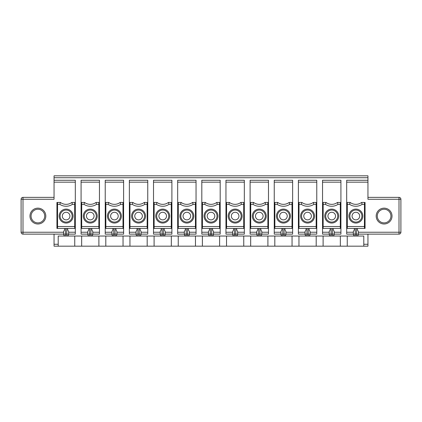 <?xml version="1.0" encoding="UTF-8"?>
<svg xmlns="http://www.w3.org/2000/svg" width="422" height="422" viewBox="0 0 422 422"><rect width="100%" height="100%" fill="white"/><g stroke="black" fill="none" stroke-linecap="round" stroke-linejoin="round"><path stroke-width="0.63" d="M340.918 182.167L322.54 182.167L322.54 180.263L340.918 180.263L340.918 232.232L334.261 232.232M322.54 182.167L322.54 234.131L329.192 234.131C329.308 235.286 329.941 235.919 331.096 236.035L332.362 236.035C333.517 235.919 334.15 235.286 334.261 234.131L332.362 234.131L332.362 236.035L356.506 236.035L356.506 234.131L399.001 234.131A1.899 1.899 0 0 0 400.9 232.232L400.9 199.274A1.899 1.899 0 0 0 399.001 197.375L399.001 199.274L367.947 199.274L367.947 177.731L54.053 177.731L54.053 199.274L21.1 199.274L21.1 232.232A1.899 1.899 0 0 0 22.999 234.131L63.59 234.131C63.706 235.286 64.339 235.919 65.494 236.035L139.197 236.035C140.352 235.919 140.985 235.286 141.101 234.131L139.197 234.131L139.197 236.035L331.096 236.035L331.096 234.131L329.192 234.131L329.192 231.599L330.141 229.948L330.141 228.429M347.253 236.035L347.253 246.174L340.348 246.174L340.348 236.035M292.625 182.167L274.247 182.167L274.247 180.263L292.625 180.263L292.625 202.444L289.139 202.444L289.74 204.348L291.992 204.348L292.019 228.429L292.625 228.429L292.625 232.232L285.974 232.232M289.139 202.444A9.506 9.506 0 0 1 277.734 202.444L277.133 204.348A11.41 11.41 0 0 0 289.74 204.348M99.46 182.167L81.082 182.167L81.082 180.263L99.46 180.263L99.46 202.444L95.979 202.444L96.58 204.348L98.827 204.348L98.859 228.429L81.082 228.429L81.082 234.131L87.739 234.131C87.85 235.286 88.483 235.919 89.638 236.035L89.638 228.429M95.979 202.444A9.506 9.506 0 0 1 84.569 202.444L83.967 204.348A11.41 11.41 0 0 0 96.58 204.348M57.571 204.348L59.824 204.348L60.425 202.444L57.545 202.444L57.545 228.429L56.938 228.429L56.938 202.444L57.545 202.444M90.904 228.429L90.904 234.131L87.739 234.131L87.739 231.599L88.689 229.948L88.689 228.429M256.755 231.599L256.755 234.131L256.755 231.599L257.705 229.948L257.705 228.429M66.76 228.429L66.76 234.131L65.494 234.131L65.494 236.035L58.204 236.035L58.204 246.174L147.183 246.174L147.183 236.035M287.24 216.069A3.803 3.803 0 0 0 283.436 212.266A3.803 3.803 0 0 0 279.633 216.069A3.803 3.803 0 0 0 283.436 219.873A3.803 3.803 0 0 0 287.24 216.069M267.849 204.348L267.875 202.444L264.995 202.444L265.596 204.348L267.849 204.348L267.875 228.429L268.482 228.429L268.482 180.263L250.104 180.263L250.104 234.131L256.755 234.131C256.871 235.286 257.504 235.919 258.66 236.035L258.66 228.429M233.561 228.429L233.561 229.948L232.612 231.599L232.612 234.131C232.722 235.286 233.361 235.919 234.511 236.035L234.511 234.131L225.955 234.131L225.955 202.444L229.441 202.444L228.84 204.348A11.41 11.41 0 0 0 241.453 204.348L243.7 204.348L243.731 228.429L244.333 228.429L244.333 232.232L237.681 232.232M265.311 216.069A6.019 6.019 0 0 0 256.281 210.858A6.019 6.019 0 0 0 256.281 221.286A6.019 6.019 0 0 0 265.311 216.069M263.096 216.069A3.803 3.803 0 0 0 259.293 212.266A3.803 3.803 0 0 0 255.489 216.069A3.803 3.803 0 0 0 259.293 219.873A3.803 3.803 0 0 0 263.096 216.069M316.769 182.167L298.391 182.167L298.391 180.263L316.769 180.263L316.769 202.444L313.288 202.444L313.889 204.348L316.136 204.348L316.168 228.429L298.391 228.429L298.391 234.131L305.048 234.131L305.048 231.599L305.997 229.948L305.997 228.429M123.609 182.167L105.231 182.167L105.231 180.263L123.609 180.263L123.609 232.232L116.952 232.232M105.231 182.167L105.231 234.131L111.883 234.131C111.999 235.286 112.632 235.919 113.782 236.035L113.782 228.429M136.026 231.599L136.026 234.131L136.026 231.599L136.981 229.948L136.981 228.429M83.967 204.348L81.715 204.348L81.689 228.429M280.899 231.599L280.899 234.131L280.899 231.599L281.854 229.948L281.854 228.429M316.168 228.429L316.769 228.429L316.769 232.232L310.117 232.232M292.625 232.232L292.625 234.131L285.974 234.131L285.974 231.599L285.019 229.948L285.019 228.429M72.146 216.069A6.019 6.019 0 0 0 63.115 210.858A6.019 6.019 0 0 0 63.115 221.286A6.019 6.019 0 0 0 72.146 216.069M69.931 216.069A3.803 3.803 0 0 0 66.127 212.266A3.803 3.803 0 0 0 62.324 216.069A3.803 3.803 0 0 0 66.127 219.873A3.803 3.803 0 0 0 69.931 216.069M309.168 228.429L309.168 229.948L310.117 231.599L310.117 234.131C310.001 235.286 309.368 235.919 308.218 236.035L308.218 234.131L306.947 234.131L306.947 236.035C305.797 235.919 305.159 235.286 305.048 234.131L306.947 234.131L306.947 228.429M147.753 182.167L129.375 182.167L129.375 180.263L147.753 180.263L147.753 234.131L141.101 234.131L141.101 231.599L140.146 229.948L140.146 228.429M74.683 204.348L74.71 202.444L71.83 202.444L72.431 204.348L74.683 204.348L74.71 228.429L75.316 228.429L75.316 232.232L68.665 232.232M71.83 202.444A9.506 9.506 0 0 1 60.425 202.444A9.506 9.506 0 0 0 71.83 202.444M349.854 216.069A6.019 6.019 0 0 1 358.885 210.858A6.019 6.019 0 0 1 358.885 221.286A6.019 6.019 0 0 1 349.854 216.069M352.069 216.069A3.803 3.803 0 0 1 355.873 212.266A3.803 3.803 0 0 1 359.676 216.069A3.803 3.803 0 0 1 355.873 219.873A3.803 3.803 0 0 1 352.069 216.069M364.429 226.524L364.455 228.429L365.062 228.429L365.062 202.444L364.455 202.444L364.429 226.524L347.317 226.524L347.29 228.429L364.455 228.429M347.317 204.348L347.29 202.444L350.17 202.444L349.569 204.348L347.317 204.348L347.317 226.524M362.846 216.069A6.974 6.974 0 0 1 355.873 223.043A6.974 6.974 0 0 1 348.899 216.069A6.974 6.974 0 0 1 355.873 209.101A6.974 6.974 0 0 1 362.846 216.069M367.947 180.263L346.684 180.263L346.684 234.131L353.335 234.131C353.451 235.286 354.084 235.919 355.24 236.035L355.24 234.131L356.506 234.131L356.506 228.429M364.429 204.348L362.176 204.348L361.575 202.444L364.455 202.444M350.17 202.444A9.506 9.506 0 0 0 361.575 202.444M59.154 216.069A6.974 6.974 0 0 0 66.127 223.043A6.974 6.974 0 0 0 73.101 216.069A6.974 6.974 0 0 0 66.127 209.101A6.974 6.974 0 0 0 59.154 216.069M75.316 232.232L75.316 234.131L68.665 234.131L68.665 231.599L67.71 229.948L67.71 228.429M219.556 204.348L219.582 228.429L220.189 228.429L220.189 234.131L213.537 234.131C213.421 235.286 212.788 235.919 211.633 236.035L211.633 234.131L210.367 234.131L210.367 236.035C209.212 235.919 208.579 235.286 208.463 234.131L201.811 234.131L201.811 202.444L205.298 202.444L204.696 204.348A11.41 11.41 0 0 0 217.304 204.348L219.556 204.348L219.582 202.444L216.702 202.444L217.304 204.348M121.388 216.069A6.974 6.974 0 0 0 114.42 209.101A6.974 6.974 0 0 0 107.446 216.069A6.974 6.974 0 0 0 114.42 223.043A6.974 6.974 0 0 0 121.388 216.069M120.439 216.069A6.019 6.019 0 0 0 111.408 210.858A6.019 6.019 0 0 0 111.408 221.286A6.019 6.019 0 0 0 120.439 216.069M274.247 182.167L274.247 202.444L277.734 202.444M129.981 202.444L132.861 202.444L132.26 204.348L130.008 204.348L129.981 202.444L129.375 202.444L129.375 234.131L136.026 234.131C136.142 235.286 136.775 235.919 137.931 236.035L137.931 228.429M168.415 202.444L169.016 204.348L171.263 204.348L171.295 202.444L168.415 202.444A9.506 9.506 0 0 1 157.005 202.444L156.404 204.348A11.41 11.41 0 0 0 169.016 204.348M208.463 231.599L208.463 234.131L208.463 231.599L209.417 229.948L209.417 228.429M228.84 204.348L226.588 204.348L226.561 228.429L225.955 228.429M228.175 216.069A6.974 6.974 0 0 0 235.144 223.043A6.974 6.974 0 0 0 242.117 216.069A6.974 6.974 0 0 0 235.144 209.101A6.974 6.974 0 0 0 228.175 216.069M118.218 216.069A3.803 3.803 0 0 0 114.42 212.266A3.803 3.803 0 0 0 110.617 216.069A3.803 3.803 0 0 0 114.42 219.873A3.803 3.803 0 0 0 118.218 216.069M196.045 182.167L177.667 182.167L177.667 180.263L196.045 180.263L196.045 202.444L192.559 202.444L193.16 204.348L195.412 204.348L195.439 228.429L196.045 228.429L196.045 232.232L189.388 232.232M192.559 202.444A9.506 9.506 0 0 1 181.149 202.444L180.547 204.348A11.41 11.41 0 0 0 193.16 204.348M180.547 204.348L178.3 204.348L178.269 202.444L181.149 202.444M226.588 204.348L226.561 202.444M264.995 202.444A9.506 9.506 0 0 1 253.585 202.444L252.984 204.348A11.41 11.41 0 0 0 265.596 204.348M243.7 204.348L243.731 202.444L240.851 202.444L241.453 204.348M171.327 236.035L171.327 246.174L195.476 246.174L195.476 236.035M178.237 236.035L178.237 246.174M171.896 182.167L153.518 182.167L153.518 180.263L171.896 180.263L171.896 234.131L165.245 234.131L165.245 231.599L164.295 229.948L164.295 228.429M161.125 228.429L161.125 229.948L160.175 231.599L160.175 234.131C160.286 235.286 160.919 235.919 162.074 236.035L162.074 234.131L153.518 234.131L153.518 202.444L157.005 202.444M243.763 236.035L243.763 246.174L195.476 246.174M226.524 236.035L226.524 246.174M178.3 204.348L178.269 228.429L177.667 228.429L177.667 234.131L184.319 234.131C184.435 235.286 185.068 235.919 186.223 236.035L186.223 228.429M177.667 182.167L177.667 202.444L178.269 202.444M177.667 202.444L177.667 228.429M244.333 228.429L244.333 180.263L225.955 180.263L225.955 202.444M144.582 216.069A6.019 6.019 0 0 0 135.552 210.858A6.019 6.019 0 0 0 135.552 221.286A6.019 6.019 0 0 0 144.582 216.069M142.367 216.069A3.803 3.803 0 0 0 138.564 212.266A3.803 3.803 0 0 0 134.76 216.069A3.803 3.803 0 0 0 138.564 219.873A3.803 3.803 0 0 0 142.367 216.069M282.803 228.429L282.803 236.035C281.648 235.919 281.015 235.286 280.899 234.131L274.247 234.131L274.247 202.444M196.045 232.232L196.045 234.131L189.388 234.131L189.388 231.599L188.439 229.948L188.439 228.429M196.045 202.444L196.045 228.429M195.412 204.348L195.439 202.444M129.944 236.035L129.944 246.174M81.715 204.348L81.689 202.444L84.569 202.444M81.082 182.167L81.082 202.444L81.689 202.444M81.082 202.444L81.082 228.429M216.702 202.444A9.506 9.506 0 0 1 205.298 202.444M204.696 204.348L202.444 204.348L202.418 202.444M123.609 232.232L123.609 234.131L116.952 234.131L116.952 231.599L116.003 229.948L116.003 228.429M260.875 228.429L260.875 229.948L261.825 231.599L261.825 234.131C261.714 235.286 261.081 235.919 259.926 236.035L259.926 234.131L256.755 234.131M123.002 202.444L120.122 202.444L120.724 204.348L122.976 204.348L123.002 202.444L123.609 202.444M120.122 202.444A9.506 9.506 0 0 1 108.712 202.444L108.111 204.348A11.41 11.41 0 0 0 120.724 204.348M108.111 204.348L105.864 204.348L105.832 202.444L108.712 202.444M105.864 204.348L105.832 228.429L105.231 228.429M122.976 204.348L123.002 228.429L123.609 228.429M105.231 202.444L105.832 202.444M202.381 236.035L202.381 246.174M193.825 216.069A6.974 6.974 0 0 0 186.856 209.101A6.974 6.974 0 0 0 179.883 216.069A6.974 6.974 0 0 0 186.856 223.043A6.974 6.974 0 0 0 193.825 216.069M192.875 216.069A6.019 6.019 0 0 0 183.844 210.858A6.019 6.019 0 0 0 183.844 221.286A6.019 6.019 0 0 0 192.875 216.069M156.404 204.348L154.151 204.348L154.125 202.444M97.245 216.069A6.974 6.974 0 0 0 90.271 209.101A6.974 6.974 0 0 0 83.303 216.069A6.974 6.974 0 0 0 90.271 223.043A6.974 6.974 0 0 0 97.245 216.069M96.295 216.069A6.019 6.019 0 0 0 87.264 210.858A6.019 6.019 0 0 0 87.264 221.286A6.019 6.019 0 0 0 96.295 216.069M244.333 232.232L244.333 234.131L237.681 234.131L237.681 231.599L236.731 229.948L236.731 228.429M252.984 204.348L250.737 204.348L250.705 228.429L250.104 228.429M267.875 228.429L250.705 228.429M64.545 228.429L64.545 229.948L63.59 231.599L63.59 234.131L63.59 231.599M211.633 228.429L211.633 234.131L213.537 234.131L213.537 231.599L212.582 229.948L212.582 228.429M220.189 182.167L201.811 182.167L201.811 180.263L220.189 180.263L220.189 228.429M220.189 202.444L219.582 202.444M202.444 204.348L202.418 228.429L201.811 228.429M219.582 228.429L202.418 228.429M154.088 236.035L154.088 246.174L147.183 246.174M184.319 231.599L184.319 234.131L184.319 231.599L185.269 229.948L185.269 228.429M357.455 228.429L357.455 229.948L358.41 231.599L358.41 234.131C358.294 235.286 357.661 235.919 356.506 236.035L363.796 236.035L363.796 246.174L367.947 246.174L367.947 234.131M355.24 228.429L355.24 234.131L353.335 234.131L353.335 231.599L354.29 229.948L354.29 228.429M54.053 177.731L54.053 175.826L367.947 175.826L367.947 177.731M365.378 246.174L347.253 246.174M323.11 236.035L323.11 246.174L340.348 246.174M323.11 246.174L243.763 246.174M154.088 246.174L171.327 246.174M58.204 246.174L54.053 246.174L54.053 234.131M323.173 204.348L323.141 202.444L326.021 202.444A9.506 9.506 0 0 0 337.431 202.444L338.033 204.348L340.285 204.348L340.311 202.444L337.431 202.444A9.506 9.506 0 0 1 326.021 202.444L325.42 204.348L323.173 204.348L323.141 228.429L322.54 228.429M322.54 202.444L323.141 202.444M340.918 232.232L340.918 234.131L334.261 234.131L334.261 231.599L333.311 229.948L333.311 228.429M337.748 216.069A6.019 6.019 0 0 0 328.717 210.858A6.019 6.019 0 0 0 328.717 221.286A6.019 6.019 0 0 0 337.748 216.069M335.532 216.069A3.803 3.803 0 0 0 331.729 212.266A3.803 3.803 0 0 0 327.926 216.069A3.803 3.803 0 0 0 331.729 219.873A3.803 3.803 0 0 0 335.532 216.069M338.697 216.069A6.974 6.974 0 0 0 331.729 209.101A6.974 6.974 0 0 0 324.755 216.069A6.974 6.974 0 0 0 331.729 223.043A6.974 6.974 0 0 0 338.697 216.069M340.918 202.444L340.311 202.444M340.285 204.348L340.311 228.429L323.141 228.429M340.311 228.429L340.918 228.429M346.684 202.444L347.29 202.444M347.29 228.429L346.684 228.429M377.284 216.069A6.826 6.826 0 0 0 387.517 221.977A6.826 6.826 0 0 0 387.517 210.161A6.826 6.826 0 0 0 377.284 216.069M376.187 216.069A7.923 7.923 0 0 1 388.066 209.212A7.923 7.923 0 0 1 388.066 222.932A7.923 7.923 0 0 1 376.187 216.069M367.947 197.375L399.001 197.375M316.199 236.035L316.199 246.174M298.961 236.035L298.961 246.174M292.056 236.035L292.056 246.174M274.817 236.035L274.817 246.174M267.912 236.035L267.912 246.174M250.673 236.035L250.673 246.174M219.619 236.035L219.619 246.174M123.039 236.035L123.039 246.174M105.801 236.035L105.801 246.174M98.89 236.035L98.89 246.174M81.652 236.035L81.652 246.174M74.747 236.035L74.747 246.174M298.391 182.167L298.391 228.429M316.769 202.444L316.769 228.429M308.218 228.429L308.218 234.131L316.769 234.131L316.769 232.232M292.625 202.444L292.625 228.429M268.482 228.429L268.482 232.232L261.825 232.232M259.926 228.429L259.926 234.131L268.482 234.131L268.482 232.232M201.811 182.167L201.811 202.444M153.518 182.167L153.518 202.444M129.375 182.167L129.375 202.444M99.46 202.444L99.46 232.232L92.808 232.232M91.859 228.429L91.859 229.948L92.808 231.599L92.808 234.131L99.46 234.131L99.46 232.232M75.316 228.429L75.316 180.263L54.053 180.263M54.053 197.375L22.999 197.375A1.899 1.899 0 0 0 21.1 199.274M299.024 204.348L298.998 202.444L301.878 202.444L301.276 204.348L299.024 204.348L298.998 228.429M298.391 202.444L298.998 202.444M316.136 204.348L316.168 202.444M277.133 204.348L274.88 204.348L274.854 228.429L274.247 228.429M274.88 204.348L274.854 202.444M291.992 204.348L292.019 202.444M250.737 204.348L250.705 202.444L253.585 202.444M250.104 202.444L250.705 202.444M268.482 202.444L267.875 202.444M244.333 202.444L243.731 202.444M154.151 204.348L154.125 228.429L153.518 228.429M171.263 204.348L171.295 228.429L171.896 228.429M171.896 202.444L171.295 202.444M147.753 228.429L147.146 228.429L147.753 228.429M147.753 202.444L144.266 202.444L144.867 204.348L147.12 204.348L147.146 228.429L129.375 228.429L129.981 228.429L130.008 204.348M147.12 204.348L147.146 202.444M98.859 228.429L99.46 228.429M98.827 204.348L98.859 202.444M75.316 202.444L74.71 202.444M74.71 228.429L57.545 228.429M45.813 216.069A7.923 7.923 0 0 0 33.934 209.212A7.923 7.923 0 0 0 33.934 222.932A7.923 7.923 0 0 0 45.813 216.069M300.612 216.069A6.974 6.974 0 0 0 307.58 223.043A6.974 6.974 0 0 0 314.554 216.069A6.974 6.974 0 0 0 307.58 209.101A6.974 6.974 0 0 0 300.612 216.069M292.019 228.429L274.854 228.429M276.463 216.069A6.974 6.974 0 0 0 283.436 223.043A6.974 6.974 0 0 0 290.41 216.069A6.974 6.974 0 0 0 283.436 209.101A6.974 6.974 0 0 0 276.463 216.069M252.319 216.069A6.974 6.974 0 0 0 259.293 223.043A6.974 6.974 0 0 0 266.261 216.069A6.974 6.974 0 0 0 259.293 209.101A6.974 6.974 0 0 0 252.319 216.069M243.731 228.429L226.561 228.429M204.026 216.069A6.974 6.974 0 0 0 211 223.043A6.974 6.974 0 0 0 217.974 216.069A6.974 6.974 0 0 0 211 209.101A6.974 6.974 0 0 0 204.026 216.069M195.439 228.429L178.269 228.429M171.295 228.429L154.125 228.429M155.739 216.069A6.974 6.974 0 0 0 162.707 223.043A6.974 6.974 0 0 0 169.681 216.069A6.974 6.974 0 0 0 162.707 209.101A6.974 6.974 0 0 0 155.739 216.069M131.59 216.069A6.974 6.974 0 0 0 138.564 223.043A6.974 6.974 0 0 0 145.537 216.069A6.974 6.974 0 0 0 138.564 209.101A6.974 6.974 0 0 0 131.59 216.069M123.002 228.429L105.832 228.429M44.716 216.069A6.826 6.826 0 0 1 34.483 221.977A6.826 6.826 0 0 1 34.483 210.161A6.826 6.826 0 0 1 44.716 216.069M313.288 202.444A9.506 9.506 0 0 1 301.878 202.444A9.506 9.506 0 0 0 313.288 202.444M313.604 216.069A6.019 6.019 0 0 0 304.573 210.858A6.019 6.019 0 0 0 304.573 221.286A6.019 6.019 0 0 0 313.604 216.069M289.455 216.069A6.019 6.019 0 0 0 280.424 210.858A6.019 6.019 0 0 0 280.424 221.286A6.019 6.019 0 0 0 289.455 216.069M240.851 202.444A9.506 9.506 0 0 1 229.441 202.444A9.506 9.506 0 0 0 240.851 202.444M241.168 216.069A6.019 6.019 0 0 0 232.137 210.858A6.019 6.019 0 0 0 232.137 221.286A6.019 6.019 0 0 0 241.168 216.069M217.019 216.069A6.019 6.019 0 0 0 207.988 210.858A6.019 6.019 0 0 0 207.988 221.286A6.019 6.019 0 0 0 217.019 216.069M168.731 216.069A6.019 6.019 0 0 0 159.701 210.858A6.019 6.019 0 0 0 159.701 221.286A6.019 6.019 0 0 0 168.731 216.069M144.266 202.444A9.506 9.506 0 0 1 132.861 202.444A9.506 9.506 0 0 0 144.266 202.444M111.883 231.599L111.883 234.131L111.883 231.599L112.832 229.948L112.832 228.429M68.665 231.599L68.665 234.131C68.549 235.286 67.916 235.919 66.76 236.035L66.76 234.131L68.665 234.131C68.549 235.286 67.916 235.919 66.76 236.035M311.383 216.069A3.803 3.803 0 0 0 307.58 212.266A3.803 3.803 0 0 0 303.782 216.069A3.803 3.803 0 0 0 307.58 219.873A3.803 3.803 0 0 0 311.383 216.069M284.069 228.429L284.069 234.131L285.974 234.131C285.858 235.286 285.225 235.919 284.069 236.035L284.069 234.131L280.899 234.131M237.681 231.599L237.681 234.131C237.565 235.286 236.932 235.919 235.777 236.035L235.777 234.131L234.511 234.131L234.511 228.429M238.947 216.069A3.803 3.803 0 0 0 235.144 212.266A3.803 3.803 0 0 0 231.34 216.069A3.803 3.803 0 0 0 235.144 219.873A3.803 3.803 0 0 0 238.947 216.069M214.803 216.069A3.803 3.803 0 0 0 211 212.266A3.803 3.803 0 0 0 207.197 216.069A3.803 3.803 0 0 0 211 219.873A3.803 3.803 0 0 0 214.803 216.069M189.388 231.599L189.388 234.131C189.278 235.286 188.639 235.919 187.489 236.035L187.489 234.131L184.319 234.131M190.66 216.069A3.803 3.803 0 0 0 186.856 212.266A3.803 3.803 0 0 0 183.053 216.069A3.803 3.803 0 0 0 186.856 219.873A3.803 3.803 0 0 0 190.66 216.069M165.245 231.599L165.245 234.131C165.129 235.286 164.496 235.919 163.34 236.035L163.34 234.131L162.074 234.131L162.074 228.429M166.511 216.069A3.803 3.803 0 0 0 162.707 212.266A3.803 3.803 0 0 0 158.904 216.069A3.803 3.803 0 0 0 162.707 219.873A3.803 3.803 0 0 0 166.511 216.069M116.952 231.599L116.952 234.131C116.841 235.286 116.203 235.919 115.053 236.035L115.053 234.131L111.883 234.131M92.808 231.599L92.808 234.131C92.692 235.286 92.059 235.919 90.904 236.035L90.904 234.131L92.808 234.131C92.692 235.286 92.059 235.919 90.904 236.035M94.074 216.069A3.803 3.803 0 0 0 90.271 212.266A3.803 3.803 0 0 0 86.468 216.069A3.803 3.803 0 0 0 90.271 219.873A3.803 3.803 0 0 0 94.074 216.069M334.261 234.131C334.15 235.286 333.517 235.919 332.362 236.035M329.192 232.232L322.54 232.232M63.59 232.232L22.999 232.232L22.999 234.131M22.999 197.375L22.999 232.232L21.1 232.232M268.482 182.167L250.104 182.167M111.883 232.232L105.231 232.232M136.026 234.131L139.197 234.131L139.197 228.429M98.827 226.524L81.715 226.524M141.101 231.599L141.101 234.131M59.824 204.348A11.41 11.41 0 0 0 72.431 204.348M362.176 204.348A11.41 11.41 0 0 1 349.569 204.348M358.41 232.232L399.001 232.232L399.001 234.131M346.684 232.232L353.335 232.232M74.683 226.524L57.571 226.524M243.7 226.524L226.588 226.524M115.053 236.035C116.203 235.919 116.841 235.286 116.952 234.131L115.053 234.131L115.053 228.429M163.34 228.429L163.34 234.131L165.245 234.131C165.129 235.286 164.496 235.919 163.34 236.035M244.333 182.167L225.955 182.167M184.319 232.232L177.667 232.232M122.976 226.524L105.864 226.524M235.777 228.429L235.777 234.131L237.681 234.131C237.565 235.286 236.932 235.919 235.777 236.035M267.849 226.524L250.737 226.524M65.494 228.429L65.494 234.131L63.59 234.131M219.556 226.524L202.444 226.524M331.096 228.429L331.096 234.131L332.362 234.131L332.362 228.429M329.192 231.599L329.192 234.131M325.42 204.348A11.41 11.41 0 0 0 338.033 204.348M340.285 226.524L323.173 226.524M346.684 182.167L367.947 182.167M363.796 244.269L367.947 244.269M400.9 232.232L399.001 232.232L399.001 199.274L400.9 199.274M58.204 244.269L54.053 244.269M75.316 182.167L54.053 182.167M305.048 232.232L298.391 232.232M280.899 232.232L274.247 232.232M256.755 232.232L250.104 232.232M232.612 232.232L225.955 232.232M220.189 232.232L213.537 232.232M208.463 232.232L201.811 232.232M171.896 232.232L165.245 232.232M160.175 232.232L153.518 232.232M147.753 232.232L141.101 232.232M136.026 232.232L129.375 232.232M87.739 232.232L81.082 232.232M301.276 204.348A11.41 11.41 0 0 0 313.889 204.348M316.136 226.524L299.024 226.524M291.992 226.524L274.88 226.524M195.412 226.524L178.3 226.524M171.263 226.524L154.151 226.524M132.26 204.348A11.41 11.41 0 0 0 144.867 204.348M147.12 226.524L130.008 226.524M232.612 231.599L232.612 234.131M210.367 228.429L210.367 234.131L208.463 234.131M187.489 228.429L187.489 234.131L189.388 234.131C189.278 235.286 188.639 235.919 187.489 236.035M160.175 231.599L160.175 234.131M310.117 234.131C310.001 235.286 309.368 235.919 308.218 236.035M285.974 234.131C285.858 235.286 285.225 235.919 284.069 236.035M261.825 234.131C261.714 235.286 261.081 235.919 259.926 236.035M213.537 234.131C213.421 235.286 212.788 235.919 211.633 236.035"/></g></svg>

